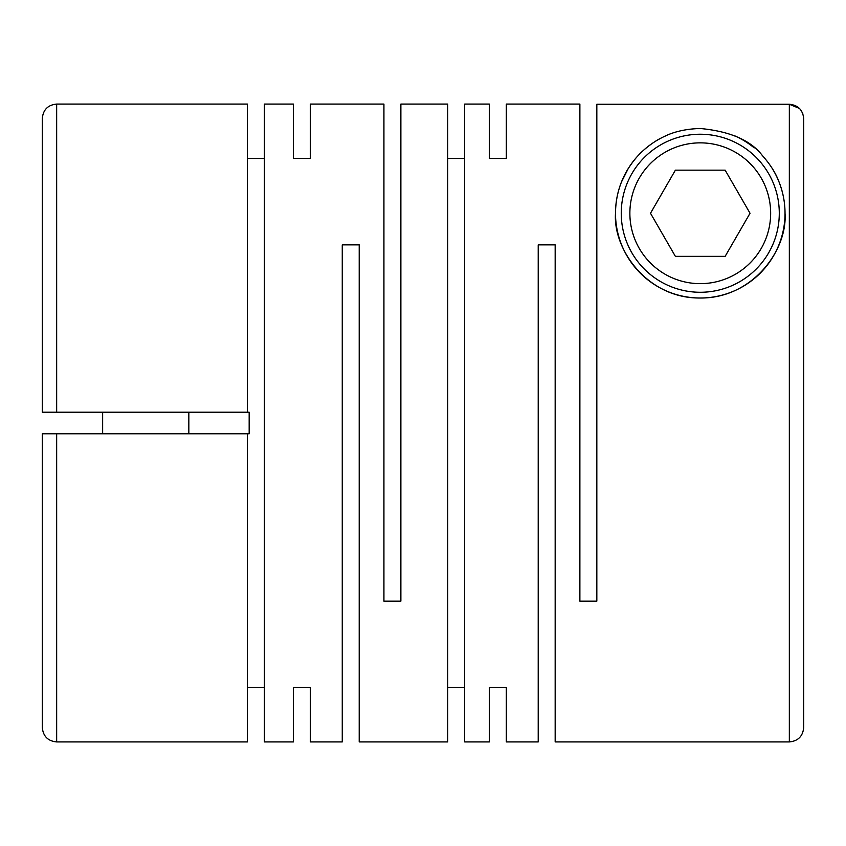 <?xml version="1.0" encoding="UTF-8"?>
<svg xmlns="http://www.w3.org/2000/svg" width="846" height="846" viewBox="0 0 846 846"><rect width="100%" height="100%" fill="white"/><g stroke="black" fill="none" stroke-linecap="round" stroke-linejoin="round"><path stroke-width="1.27" d="M293.414 104.079L293.414 158.466L293.414 104.079L264.396 104.079L264.396 741.921L293.414 741.921L293.414 687.534L293.414 741.921M310.366 104.079L310.366 158.466L310.366 104.079L383.925 104.079L383.925 601.136L400.877 601.136L400.877 104.079L447.714 104.079L447.714 741.921L359.212 741.921L359.212 244.864L342.26 244.864L342.26 741.921L310.366 741.921L310.366 687.534L310.366 741.921M293.414 158.466L310.366 158.466M247.444 412.224L42.3 412.224L56.661 412.224L56.661 104.079L247.444 104.079L247.444 412.224L249.168 412.224L249.168 433.776L247.444 433.776L247.444 741.921L56.661 741.921L56.661 433.776L247.444 433.776M247.444 158.466L264.396 158.466M247.444 687.534L264.396 687.534M293.414 687.534L310.366 687.534M447.714 158.466L464.666 158.466M489.369 104.079L489.369 158.466L489.369 104.079L464.666 104.079L464.666 741.921L489.369 741.921L489.369 687.534L489.369 741.921M799.502 108.468L789.339 104.259L789.339 741.921L555.166 741.921L555.166 244.864L538.215 244.864L538.215 741.921L506.32 741.921L506.32 687.534L506.32 741.921M506.32 104.079L506.32 158.466L506.32 104.079L579.88 104.079L579.88 601.136L596.832 601.136L596.832 104.259L789.339 104.259C798.053 105.116 802.843 109.906 803.7 118.63L803.7 684.467M489.369 158.466L506.32 158.466M489.369 687.534L506.32 687.534M447.714 687.534L464.666 687.534M772.673 169.189A84.759 84.759 0 0 1 785.025 213.255C785.035 202.702 783.047 192.296 779.06 182.017C775.877 173.293 770.325 164.494 762.426 155.632C750.91 140.394 730.193 131.352 700.266 128.497C685.376 128.909 672.697 131.913 662.217 137.517C653.514 141.525 643.087 150.112 638.867 154.818C635.621 158.128 632.078 162.707 628.24 168.566L621.577 181.763C617.633 191.577 615.602 202.067 615.507 213.255C612.874 249.094 647.296 298.395 699.769 298.014C752.147 298.786 787.584 250.458 785.025 213.255A84.759 84.759 0 0 1 700.266 298.014A84.759 84.759 0 0 1 661.995 137.623M700.266 292.272A79.016 79.016 0 0 1 621.25 213.255A79.016 79.016 0 0 1 700.266 134.239A79.016 79.016 0 0 1 779.282 213.255A79.016 79.016 0 0 1 700.266 292.272M700.266 142.858A70.398 70.398 0 0 1 770.653 213.255A70.398 70.398 0 0 1 700.266 283.653A70.398 70.398 0 0 1 629.868 213.255A70.398 70.398 0 0 1 700.266 142.858M789.339 741.921C798.064 741.075 802.843 736.284 803.7 727.56L803.7 423M802.78 113.607L800.792 109.969M664.575 136.375A84.759 84.759 0 0 1 665.865 135.794M734.888 135.889A84.759 84.759 0 0 1 754.22 147.881M56.661 433.776L42.3 433.776L42.3 727.56C43.157 736.284 47.936 741.075 56.661 741.921M42.3 412.224L42.3 118.44C43.157 109.716 47.936 104.925 56.661 104.079M750.032 213.255L725.149 170.162L675.383 170.162L650.5 213.255L675.383 256.359L725.149 256.359L750.032 213.255M803.7 337.48L803.7 118.63M102.641 433.776L102.641 412.224M188.838 433.776L188.838 412.224"/></g></svg>
